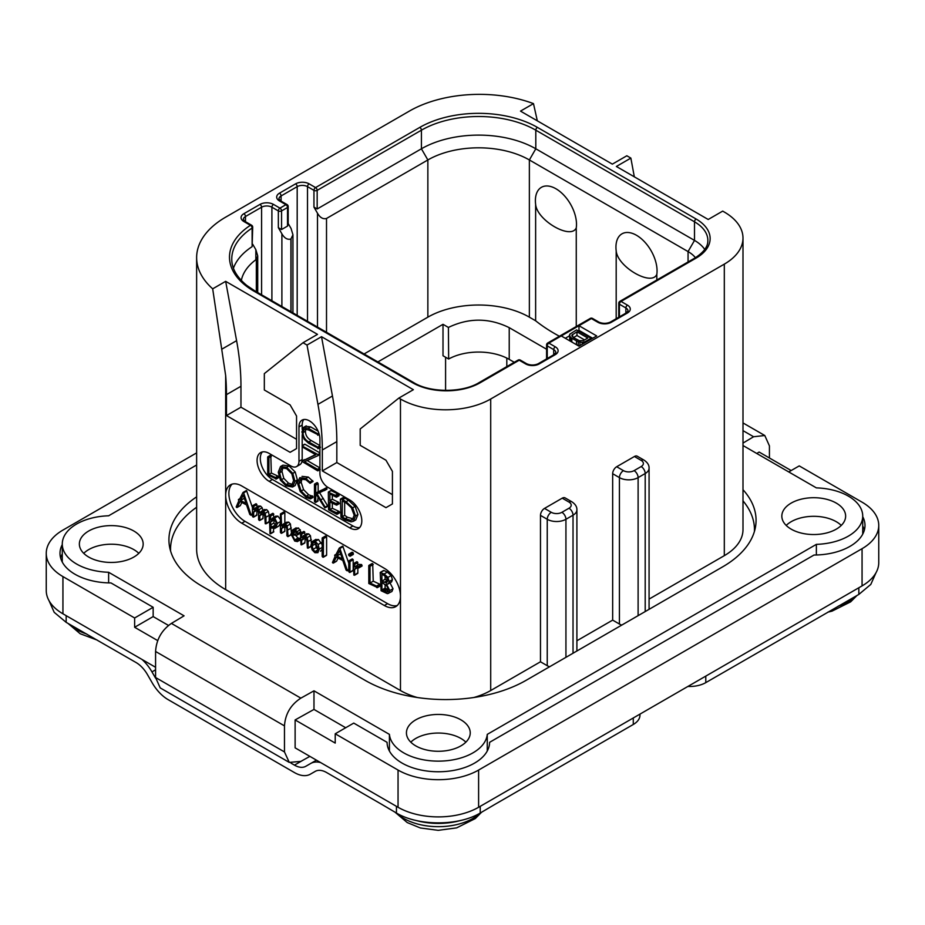 <?xml version="1.0" encoding="UTF-8"?>
<svg xmlns="http://www.w3.org/2000/svg" width="925" height="925" viewBox="0 0 925 925"><rect width="100%" height="100%" fill="white"/><g stroke="black" fill="none" stroke-linecap="round" stroke-linejoin="round"><path stroke-width="1.39" d="M862.724 516.705A51.268 29.6 180 0 1 865.002 525.423A51.268 29.6 180 0 1 814.023 555.023L489.603 742.324A51.268 29.6 180 0 1 438.334 771.762A51.268 29.6 180 0 1 387.066 742.324L353.743 723.096L335.22 733.791L335.22 743.087L295.121 719.939L295.121 747.851L398.051 807.271A56.968 32.884 180 0 0 478.607 807.271L862.065 585.895A56.968 32.884 180 0 0 878.75 562.631L878.75 525.423A56.968 32.884 0 0 0 862.065 502.171L799.235 465.899L788.759 471.935M62.935 576.587L62.935 613.795A56.968 32.884 180 0 1 46.25 590.543L46.25 553.335A56.968 32.884 0 0 0 62.935 576.587L134.634 617.981L134.634 627.277L157.793 640.655M62.935 613.795L155.573 667.283M196.632 464.986L108.63 515.792A48.99 28.282 0 0 0 62.276 544.027A48.99 28.282 0 0 0 108.63 572.274L184.075 615.83L171.403 623.404C161.655 630.168 156.383 639.533 155.573 651.466L284.472 725.882L284.472 751.933L289.271 762.408L300.856 761.391L309.875 756.361M289.271 762.408L160.21 687.899L155.573 677.516L155.573 651.466M196.632 452.892L62.935 530.083A56.968 32.884 0 0 0 46.25 553.335M756.766 453.47L759.136 452.047L791.176 470.547M742.995 443.087L753.597 436.75L742.995 430.634M769.427 457.991L769.427 445.896L764.79 435.513L753.597 436.75M335.22 733.791L398.051 770.062A56.968 32.884 0 0 0 478.607 770.062L862.065 548.687A56.968 32.884 0 0 0 878.75 525.423M295.121 719.939L313.98 709.429L313.98 690.825L300.856 698.144C290.762 704.711 285.305 713.961 284.472 725.882M313.98 690.825L389.413 734.381A48.99 28.282 0 0 0 438.334 761.136A48.99 28.282 0 0 0 487.255 734.381L816.37 544.363A48.99 28.282 0 0 0 862.724 516.127A48.99 28.282 0 0 0 816.37 487.88L742.995 445.526M742.995 489.718A113.925 65.779 180 0 1 756.072 520.312A113.925 65.779 180 0 1 722.702 566.817L526.14 680.303A113.925 65.779 180 0 1 365.028 680.303L202.298 586.357A113.925 65.779 180 0 1 168.928 539.842A113.925 65.779 180 0 1 196.632 496.852M415.776 745.885A31.901 18.419 0 0 0 450.544 749.874A31.901 18.419 0 0 0 470.235 732.854A31.901 18.419 0 0 0 460.893 719.835A31.901 18.419 0 0 0 426.124 715.846A31.901 18.419 0 0 0 406.433 732.854A31.901 18.419 0 0 0 415.776 745.885M88.707 557.058A31.901 18.419 0 0 0 123.476 561.047A31.901 18.419 0 0 0 143.167 544.027A31.901 18.419 0 0 0 133.824 531.008A31.901 18.419 0 0 0 99.056 527.019A31.901 18.419 0 0 0 79.365 544.027A31.901 18.419 0 0 0 88.707 557.058M791.176 529.146A31.901 18.419 0 0 0 825.944 533.135A31.901 18.419 0 0 0 845.635 516.127A31.901 18.419 0 0 0 836.293 503.108A31.901 18.419 0 0 0 801.524 499.107A31.901 18.419 0 0 0 781.833 516.127A31.901 18.419 0 0 0 791.176 529.146M313.98 709.429L345.696 727.744M389.413 751.019L389.413 734.381M487.255 751.019L487.255 734.381M816.37 554.988L816.37 544.363M864.366 530.083A51.268 29.6 0 0 0 862.724 526.001M62.276 544.605A51.268 29.6 180 0 0 59.998 553.335A51.268 29.6 180 0 0 110.977 582.935L153.157 607.286L134.634 617.981M108.63 582.889L108.63 572.274M153.157 607.286L153.157 616.582L168.512 625.45M62.276 553.913A51.268 29.6 0 0 0 60.634 557.983M153.157 616.582L134.634 627.277M754.927 529.609A113.925 65.779 0 0 0 754.407 527.736M170.593 547.265A113.925 65.779 0 0 0 170.073 549.149M634.319 176.825L630.862 158.094L626.838 155.77L612.338 164.141L520.498 111.116L533.482 103.623A99.114 57.223 0 0 0 409.336 111.116L225.665 217.155A99.114 57.223 0 0 0 196.632 257.624A99.114 57.223 0 0 0 212.681 288.831L225.665 281.339L317.495 334.364L302.995 342.736L307.019 345.06L321.518 336.688L413.359 389.703L398.86 398.074L400.467 399.01A63.802 36.838 0 0 0 490.701 399.01L490.701 690.536L540.477 661.791L547.242 665.699A13.216 7.631 180 0 0 549.577 666.775M170.593 551.023A113.925 65.779 180 0 1 170.547 549.149A113.925 65.779 180 0 1 196.632 507.258M417.314 697.508A63.802 36.838 180 0 1 400.467 690.536L225.665 589.607A99.114 57.223 180 0 1 196.632 549.149L196.632 257.624M490.701 690.536A63.802 36.838 180 0 1 473.843 697.508M540.477 661.791L540.477 515.375A5.7 3.284 -60 0 1 544.513 508.403L551.277 512.311A5.7 3.284 120 0 0 547.242 519.283L547.242 665.699M551.277 512.311A7.516 4.336 0 0 0 561.903 512.311L569.002 508.218A7.516 4.336 0 0 0 569.002 502.078L562.227 498.17L544.513 508.403M562.227 498.17A5.7 3.284 -60 0 1 565.082 497.893L571.847 501.789A5.7 3.284 -60 0 0 569.002 502.078M490.701 399.01L724.31 264.134A63.802 36.838 0 0 0 742.995 238.083A63.802 36.838 0 0 0 724.31 212.045L722.702 211.108L708.203 219.479L616.362 166.465L630.862 158.094M649.072 599.099L724.31 555.659A63.802 36.838 180 0 0 742.995 529.609L742.995 238.083M634.411 456.499A5.7 3.284 -60 0 1 637.256 456.21L644.02 460.118A5.7 3.284 -60 0 0 641.175 460.407L634.411 456.499L616.686 466.732L623.45 470.64A5.7 3.284 120 0 0 619.426 477.612L619.426 624.028L612.662 620.12L612.662 473.704A5.7 3.284 -60 0 1 616.686 466.732M576.899 640.771L612.662 620.12M384.361 605.517L241.772 523.192A22.79 13.158 60 0 1 225.665 495.291A22.79 13.158 60 0 1 230.383 484.862A22.79 13.158 60 0 1 241.772 485.983L384.361 568.308A22.79 13.158 60 0 1 400.467 596.209A22.79 13.158 60 0 1 395.75 606.638A22.79 13.158 60 0 1 384.361 605.517L387.587 603.655A22.79 13.158 -120 0 0 397.253 605.517M302.995 342.736L264.33 373.619L264.33 389.992L290.103 404.873L296.555 416.03L296.555 448.59L290.103 452.313L226.463 415.568L226.463 394.64A227.851 131.547 -120 0 0 225.665 375.596L212.681 288.831M222.173 348.979L236.592 340.666L225.665 281.339M561.267 335.937L578.981 346.17L596.706 335.937L578.981 325.716L548.86 343.106A2.278 1.318 120 0 0 547.242 345.892L553.693 349.615A7.296 4.209 180 0 1 555.832 352.598L554.168 354.529L538.049 363.826C534.303 365.398 530.557 365.398 526.799 363.826L520.347 360.103A2.278 2.278 0 0 0 518.069 360.103L479.081 382.615C462.604 392.882 430.171 392.882 413.695 382.615L254.999 290.993L246.744 285.409C236.661 277.037 231.678 268.238 231.77 259.012A80.891 46.701 180 0 1 252.12 228.047A2.278 1.318 0 0 0 252.698 227.168A2.278 2.278 0 0 0 251.554 225.203L245.009 221.422L243.344 219.479A7.296 4.209 180 0 1 245.483 216.508L261.59 207.2A7.296 4.209 180 0 1 271.904 207.2L278.344 210.923L278.344 227.666L281.894 233.805C284.461 238.234 287.467 239.968 290.912 239.02L292.947 234.788L291.074 228.51L288.195 223.526M236.592 340.666A227.851 131.547 60 0 1 240.963 386.268L240.963 407.197L296.555 439.294M226.463 415.568L240.963 407.197M398.86 398.074L360.195 428.969L360.195 445.33L385.968 460.222L392.42 471.38L392.42 503.94L385.968 507.663L322.328 470.917L322.328 449.989A227.851 131.547 -120 0 0 317.946 404.375L307.019 345.06M262.376 451.92A17.089 9.863 -120 0 0 261.706 465.888A17.089 9.863 -120 0 0 272.389 479.474L269.163 481.335A17.089 9.863 60 0 1 257.994 466.269A17.089 9.863 60 0 1 260.619 452.579A17.089 9.863 60 0 1 269.163 453.423L290.912 465.98A11.389 6.579 -120 0 0 296.613 466.547A11.389 6.579 -120 0 0 298.972 461.332L298.972 426.911A14.812 8.556 60 0 1 302.036 420.135A14.812 8.556 60 0 1 313.448 424.101A14.812 8.556 60 0 1 319.911 439.005L319.911 473.427A11.389 6.579 -120 0 0 327.97 487.382L349.719 499.939A17.089 9.863 60 0 1 360.889 514.994A17.089 9.863 60 0 1 358.264 528.684A17.089 9.863 60 0 1 349.719 527.84L352.945 525.978A17.089 9.863 -120 0 0 359.721 527.493M269.163 481.335L349.719 527.84M317.946 404.375L332.457 396.004L321.518 336.688M332.457 396.004A227.851 131.547 60 0 1 336.827 441.618L336.827 462.546L392.42 494.632M322.328 470.917L336.827 462.546M232.106 484.122A22.79 13.158 -120 0 0 230.579 502.726A22.79 13.158 -120 0 0 244.998 521.33L387.587 603.655M256.896 506.888L256.896 504.564L255.959 503.801L252.456 505.987L252.456 516.312L253.67 516.936L256.896 515.075L256.121 515.109L256.896 515.075L256.896 510.276L253.67 512.138L255.774 509.028L257.138 509.028L258.584 512.635L258.584 519.642L259.809 520.255L263.024 518.393L262.365 518.497L263.024 518.393L263.024 513.814L259.809 515.676L261.914 512.554L263.255 512.554L264.77 516.208L265.232 523.689L269.198 521.793L268.458 521.827L269.198 521.793L269.198 515.341L268.343 511.444L266.678 509.629L264.076 509.721M263.047 511.074L262.203 507.79L260.584 506.102L258.41 506.01L253.67 509.64L253.67 506.426L252.456 505.987M256.896 510.276L257.393 509.189M263.024 513.814L263.521 512.739M252.456 507.547L246.512 490.585L242.905 492.678L239.309 499.778L238.396 499.743L238.823 500.783L236.176 506.946L237.089 507.455L240.072 501.535L246.536 504.911L249.831 514.531L251.149 515.098L243.61 492.863L242.905 492.678M236.65 507.443L240.315 505.593L241.876 502.483M280.414 519.549L277.893 516.138L275.673 516.162L270.597 519.919L270.597 516.069L269.395 515.502L269.996 533.679L270.597 533.575L270.597 526.996L271.858 528.187L275.685 527.805L277.407 523.365L274.679 518L272.447 518.023M273.823 517.225L273.268 513.467L269.395 515.502M269.996 533.679L273.823 531.713L273.222 531.817L273.823 528.695M278.911 525.943L275.002 528.325L278.911 525.943L280.414 523.388M291.317 531.759L290.415 523.978L288.692 522.128L286.484 522.255L283.385 524.036M284.842 523.203L284.842 512.635L283.859 511.849L280.414 514.011L280.414 532.43L281.616 533.066L284.842 531.216L284.218 531.332L284.842 531.216L284.842 526.637L281.616 528.499L283.235 525.816L285.258 525.099L286.889 528.846L286.889 535.737L288.103 536.408L287.189 525.839L285.467 523.989L283.27 524.105L286.484 522.255M284.842 526.637L285.467 525.238M290.716 534.627L291.317 534.546M300.879 539.495L300.232 538.373L297.989 538.038L295.861 535.575M299.908 538.338L296.682 540.2L294.774 539.899L292.231 534.985L296.798 535.286L300.024 533.424L300.879 531.69L298.451 527.967L295.491 528.325M311.343 542.836L310.43 535.737L308.707 533.898L306.499 533.783L301.642 537.645L301.642 534.176L300.428 533.586L301.007 544.756L301.642 544.652L301.642 540.293L303.909 536.893M304.857 534.731L304.417 531.621L300.428 533.586M301.007 544.756L304.857 542.79L304.233 542.894L304.857 542.79L305.47 536.986M310.627 546.178L311.343 546.132M322.166 544.675L318.466 539.529L315.448 539.691M320.501 551.173L322.166 549.323M322.721 557.139L326.618 555.104L325.947 555.289L326.618 555.104L326.618 536.801L325.646 535.957L322.166 538.061L322.166 556.399L323.392 556.966L323.392 538.662L322.166 538.061M348.76 563.198L342.793 546.166L339.174 548.259L335.578 555.358L334.665 555.324L335.093 556.364L332.445 562.527L333.358 563.036L336.342 557.116L342.805 560.492L346.1 570.112L347.418 570.679L339.88 548.444L339.174 548.259M332.919 563.024L336.584 561.174L338.157 558.064M350.078 556.26L353.292 554.399L353.292 552.988L352.02 552.26L348.794 554.121L348.794 555.497L350.078 556.26L350.078 554.85L349.43 554.179L348.54 554.653M349.338 572.355L353.188 570.309L352.552 570.494L353.188 570.309L353.188 559.729L352.552 559.024L348.76 561.163L348.76 571.638L349.962 572.17L349.962 561.591L348.76 561.163M358.484 567.857L362.103 565.822L361.606 564.562L358.75 564.366L354.633 567.002L354.633 564.423L353.419 563.892L353.859 575.096L354.633 575.003L354.633 569.349L356.125 567.603L358.877 567.684L358.391 566.424L355.524 566.227M357.848 564.886L357.385 561.891L353.419 563.892M353.859 575.096L357.848 573.142L357.073 573.234L357.848 573.142L357.848 567.568M376.833 587.629L380.545 585.594L380.094 584.369L373.238 581.166L372.694 563.672L368.763 565.684L368.809 583.525L377.319 587.456L376.868 586.23L370.012 583.028L370.012 566.354L368.763 565.684M388.685 593.376L389.818 590.601L386.546 584.299L388.384 583.756L389.205 581.524L387.91 577.408L384.164 573.986L380.221 572.552L381.088 590.74L387.39 593.665L391.911 591.514L393.033 588.739L389.772 582.438M391.61 581.894L388.014 584.033L391.61 581.894L392.431 579.663L391.136 575.558L387.39 572.124L384.06 570.54L380.221 572.552M265.232 523.689L265.972 523.654L265.972 517.202L265.128 513.306L263.463 511.49L261.255 511.363L259.809 513.097L258.988 509.652L257.358 507.964L255.184 507.871M259.15 520.359L259.809 520.255L259.809 515.676M252.895 516.971L253.67 516.936L253.67 512.138M256.422 503.917L253.196 505.778M252.456 514.346L250.825 515.248M252.456 513.803L251.01 514.635M239.725 498.968L238.396 499.743M246.836 491.002L243.61 492.863M246.05 503.362L240.535 500.494L243.298 495.037L246.05 503.362M244.639 499.084L243.761 498.633L240.535 500.494M243.761 498.633L244.2 497.766M274.841 526.452L271.927 527.019L270.597 524.88L270.597 521.989L272.933 519.26L274.609 519.202L276.159 522.694L274.077 527.077M275.581 525.365L273.823 523.018L274.459 519.122M273.823 523.018L270.597 524.88M273.823 520.127L270.597 521.989M287.502 536.488L290.993 534.731M284.715 524.961L284.021 525.18M280.992 533.193L281.616 533.066L281.616 528.499M284.31 511.918L280.645 513.71M283.27 524.105L281.616 525.99L281.084 513.78M300.232 538.373L296.682 540.2M300.428 539.749L297.653 541.356L297.017 540.235M300.428 539.899L297.653 541.356M296.798 535.286L297.653 533.54L297.087 531.609L295.225 529.828L292.265 530.187L290.982 534.083L294.74 541.079L297.468 541.599M296.092 527.84L292.265 530.187M294.266 530.788L293.271 531.355L295.179 531.019L296.428 532.939L295.329 534.303L292.312 533.667L293.757 530.95M296.266 532.153L295.618 531.32M295.537 531.806L292.312 533.667M304.649 536.685L303.134 537.552L305.273 536.87L306.915 540.535L307.401 548.028L308.118 547.993L308.118 541.53L307.216 537.598L305.481 535.748L303.273 535.644M307.401 548.028L311.02 546.317M304.857 538.431L301.642 540.293M319.252 549.115L318.165 544.513L315.24 541.391L312.222 541.553L310.95 545.102L312.083 549.762L314.893 552.711L317.899 552.676L319.252 549.115L322.166 547.438M315.911 539.356L312.222 541.553M317.055 551.346L314.939 551.543L312.974 549.392L312.199 545.773L313.089 542.894L315.228 542.593L318.027 548.409L316.674 551.647M318.154 549.681L316.188 547.531L315.517 542.767M326.109 536.072L322.883 537.934M348.76 569.916L347.095 570.829M348.76 569.372L347.291 570.216M335.995 554.549L334.665 555.324M343.106 546.582L339.88 548.444M342.319 558.943L336.816 556.075L339.567 550.618L342.319 558.943M340.909 554.665L340.03 554.214L336.816 556.075M340.03 554.214L340.469 553.347M357.755 567.545L354.633 569.349M373.238 581.166L370.012 583.028M379.782 584.218L376.556 586.08M387.899 580.75L386.465 582.923L381.898 581.154L381.898 574.09L386.222 576.946L387.899 580.75M388.454 589.873L386.696 592.15L381.898 589.942L381.898 582.461L386.87 586.022L388.454 589.873M387.621 591.942L388.199 591.283M387.899 580.784L385.124 579.293L385.124 575.905M385.124 579.293L381.898 581.154M388.454 589.977L385.124 588.08L385.124 584.311M385.378 588.173L382.152 590.034M385.124 588.08L381.898 589.942M302.186 446.602L302.186 459.471A11.389 6.579 60 0 1 302.07 460.997M301.932 461.656A11.389 6.579 60 0 1 299.827 464.685L296.613 466.547M303.828 419.511A14.812 8.556 -120 0 0 302.186 425.061L302.186 429.362M302.186 434.692L302.186 445.619M272.389 479.474L352.945 525.978M319.911 445.561L311.251 440.566C307.389 438.323 305.458 435.224 305.458 431.247L305.817 428.842M318.119 431.212L310.638 426.887L305.585 426.275M319.911 467.888L307.181 460.534M319.911 452.903L304.961 444.266L302.093 445.954L302.637 447.157L315.818 454.776L301.839 461.332L317.633 470.802L317.541 469.31L304.464 461.76L318.05 455.609L317.946 454.557L302.093 445.954M315.529 454.603L301.839 461.332M275.743 479.046L278.656 477.473L278.194 476.248L271.337 473.033L270.805 455.539L267.672 457.089L267.718 474.93L276.24 478.861L275.777 477.635L268.921 474.433L268.921 457.759L267.672 457.089M292.554 487.024L294.959 481.324L292.786 473.392L286.657 467.322L280.506 466.558L278.263 472.201L280.425 480.179L286.045 485.833L292.554 487.024L295.168 485.521L297.376 479.925L295.202 472.004L289.074 465.934L282.923 465.159L280.691 466.443M280.506 466.558L282.923 465.159M310.314 498.899L310.083 497.326L306.256 496.182L301.134 491.025L298.729 483.648L300.752 479.092L305.886 479.74L310.06 483.312L313.089 481.439L310.673 482.838L305.886 478.456L299.781 477.67L297.387 482.873L300.163 491.418L306.256 497.5L310.314 498.899L312.731 497.5L312.962 496.459L308.672 494.794L303.55 489.626L301.145 482.249L302.07 478.676M313.089 481.439L308.303 477.057L302.012 476.375M327.889 506.252L325.473 507.64L317.044 493.869L326.779 489.244L326.49 487.857L315.737 492.956L315.737 485.139L314.477 484.342L314.477 501.535L315.737 502.102L315.737 493.626L324.86 507.906L327.889 506.252L319.46 492.47M318.154 491.557L318.154 483.74L317.495 482.746L314.477 484.342M315.136 502.344L318.154 500.703L317.553 500.945L318.154 497.384M332.329 508.276L329.913 509.663L329.913 501.963L336.295 505.038L339.221 503.57L338.735 502.368L332.329 499.222L329.913 500.622L329.913 493.915L336.157 497.095L339.082 495.476L338.515 494.297L331.162 490.62L328.34 492.192L328.548 509.779L336.735 514.254L339.637 512.623L339.232 511.502L332.329 508.276L332.329 503.131M332.329 499.222L332.329 495.141M353.373 521.307L355.79 519.908L357.952 514.543L355.096 506.414L348.517 500.333L344.227 497.673L340.412 499.118L340.99 517.168L345.303 520.047L351.176 521.85L353.373 521.307L355.535 515.93L352.679 507.813L346.1 501.732L341.811 499.061L340.319 499.488M340.99 499.234L343.406 497.835M306.267 425.882L303.851 427.281L301.908 431.859L304.105 439.144L308.603 443.272L318.258 448.186L317.772 447.11L308.834 441.965C305.019 439.768 303.088 436.669 303.042 432.646L304.313 429.073L308.58 429.94L318.073 434.75L317.633 433.721L308.222 428.287L303.493 427.442L305.909 426.055M317.703 435.201L319.171 434.114M319.911 446.602L318.131 447.631M319.911 447.226L317.853 448.613M319.911 454.291L318.304 455.216M319.911 454.533L318.05 455.609M317.633 470.802L319.911 469.287M271.337 473.033L268.921 474.433M277.893 476.097L275.477 477.485M281.743 467.877L286.657 468.64L291.826 473.797L293.618 480.561L291.629 485.533L286.137 484.573L281.385 479.74L279.581 472.872L281.605 467.958M292.739 484.492L288.554 483.174L283.802 478.341L281.998 471.472L282.957 467.541M312.962 496.459L310.546 497.858M326.49 487.857L315.737 492.956M326.907 488.354L324.49 489.753L324.074 489.256M324.363 490.632L324.49 489.753M326.779 489.244L324.675 490.458M336.735 514.254L336.816 512.901L329.913 509.663M338.18 494.123L335.763 495.522L328.34 492.192M338.515 494.297L335.763 495.522M338.908 494.794L336.492 496.193L336.099 495.696M336.157 497.095L336.492 496.193M336.295 505.038L336.318 503.755L329.913 500.622M338.874 511.328L336.457 512.727M344.227 497.673L341.811 499.061M344.586 497.951L342.169 499.338M344.667 498.39L342.25 499.778M354.206 515.248L352.333 519.862L350.621 520.336L345.048 518.636L342.238 516.74L342.238 500.957L346.228 503.038L351.338 507.663L354.206 515.248M353.35 518.913L347.465 517.248L344.655 515.341L344.655 502.159M344.655 515.341L342.238 516.74M742.995 500.864A113.925 65.779 180 0 1 754.453 529.609A113.925 65.779 180 0 1 754.407 531.493M621.762 625.103A13.216 7.631 180 0 1 619.426 624.028M533.482 103.623L537.321 120.828M309.123 183.855A2.278 1.318 120 0 0 307.505 186.642L313.957 190.365A2.278 1.318 180 0 0 317.171 190.365A2.278 1.318 60 0 0 315.564 187.578L419.8 127.396A83.169 48.019 180 0 1 537.413 127.396L696.12 219.017A47.846 27.623 180 0 1 696.12 258.087L621.033 301.434L627.485 305.158A9.574 5.527 180 0 1 627.485 312.962L611.367 322.27A9.574 5.527 180 0 1 597.839 322.27L591.387 318.547A2.278 1.318 -120 0 0 590.254 318.431L547.716 342.99A2.278 1.318 60 0 1 548.86 343.106L555.301 346.829A9.574 5.527 180 0 1 555.301 354.645L539.194 363.941A9.574 5.527 180 0 1 525.654 363.941L519.214 360.218L480.225 382.73A47.846 27.623 180 0 1 412.55 382.73L253.855 291.109A83.169 48.019 180 0 1 250.421 225.307L243.865 221.526A9.574 5.527 180 0 1 243.865 213.71L259.983 204.413A9.574 5.527 180 0 1 273.511 204.413L279.951 208.137L285.918 204.691L279.477 200.968A9.574 5.527 180 0 1 279.477 193.163L295.584 183.855A9.574 5.527 180 0 1 309.123 183.855L315.564 187.578A2.278 1.318 120 0 0 313.957 190.365L313.957 207.108L317.495 213.247C320.062 217.676 323.079 219.41 326.513 218.462L427.859 159.956A71.768 41.44 180 0 1 529.366 159.956L688.061 251.577A36.457 21.044 180 0 1 695.438 257.705M696.12 258.087A2.278 1.318 -120 0 0 694.976 257.971L619.9 301.319A2.278 2.278 0 0 0 618.756 303.296A2.278 1.318 0 0 0 619.426 304.221L625.867 307.944A7.296 4.209 180 0 1 628.006 310.916L626.341 312.858L610.234 322.154C606.488 323.727 602.73 323.727 598.972 322.154L592.532 318.431A2.278 2.278 0 0 0 590.254 318.431M619.9 301.319A2.278 1.318 60 0 1 621.033 301.434A2.278 1.318 120 0 0 619.426 304.221L619.426 316.847M592.682 338.272L578.981 330.364L578.981 325.716L591.387 318.547A2.278 1.318 -60 0 1 592.532 318.431M547.716 342.99A2.278 2.278 0 0 0 546.582 344.967A2.278 1.318 0 0 0 547.242 345.892L547.242 358.518M518.069 360.103A2.278 1.318 -120 0 1 519.214 360.218A2.278 1.318 -60 0 1 520.347 360.103M233.447 268.181A80.891 46.701 180 0 1 252.12 246.651L252.12 228.047A2.278 1.387 -123.1 0 0 250.421 225.307A2.278 1.318 -60 0 1 251.554 225.203M278.344 227.666L281.57 229.527L281.57 210.923A2.278 1.318 60 0 0 279.951 208.137A2.278 1.318 120 0 0 278.344 210.923A2.278 1.318 180 0 0 281.57 210.923L287.525 207.477A2.278 1.318 0 0 0 288.195 206.552A2.278 2.278 0 0 0 287.062 204.575L280.61 200.864L278.945 198.921A7.296 4.209 180 0 1 281.084 195.95L297.191 186.642A7.296 4.209 180 0 1 307.505 186.642L307.505 321.31M281.57 229.527L287.525 226.082L287.525 207.477A2.278 1.318 -120 0 0 285.918 204.691A2.278 1.318 -60 0 1 287.062 204.575M419.8 127.396A2.278 1.318 60 0 1 421.418 130.182L317.171 190.365L317.171 208.969L313.957 207.108M317.171 208.969L421.418 148.786A80.891 46.701 180 0 1 535.806 148.786L694.502 240.407A45.568 26.305 180 0 1 704.757 249.484M252.698 227.168L252.12 246.651M252.698 244.223L255.843 249.681L257.717 255.89L256.341 259.382A71.768 41.44 180 0 0 241.333 280.472M288.195 206.552L288.195 224.613L287.525 226.082M559.405 336.249A182.283 105.242 180 0 1 535.633 320.778L529.366 317.159A71.768 41.44 0 0 0 427.859 317.159L364.08 353.974M377.863 361.929L443.006 324.317L448.405 327.438L448.648 359.016L443.006 355.755L443.006 324.317M448.405 327.438C468.79 317.68 489.059 317.761 509.224 327.658L546.582 349.234M616.189 318.72L616.189 250.895A29.068 16.777 60 0 1 615.946 247.148A29.068 16.777 60 0 1 636.504 235.285A29.068 16.777 60 0 1 657.062 270.886A29.068 16.777 60 0 1 656.819 274.343C651.663 286.669 617.553 266.967 616.189 250.895M576.263 227.839C571.095 240.165 536.962 220.427 535.633 204.379A29.068 16.777 -120 0 1 535.39 200.644A29.068 16.777 -120 0 1 555.948 188.769A29.068 16.777 -120 0 1 576.506 224.37A29.068 16.777 -120 0 1 576.263 227.839L576.263 326.513M535.633 204.379L535.633 320.778M656.819 279.998L656.819 274.343M509.224 327.658L509.224 359.386A43.29 24.998 0 0 0 448.648 359.016M509.224 359.386L514.277 362.299M316.442 760.153L310.638 763.507A31.901 18.419 -120 0 1 320.617 762.57M382.522 804.819L326.583 772.525A22.79 13.158 60 0 0 315.194 771.392L310.407 774.156A31.901 18.419 -120 0 1 294.462 772.583L168.142 699.647A31.901 18.419 -120 0 1 152.186 682.812L147.41 674.522A22.79 13.158 60 0 0 136.01 662.497L66.161 622.34L54.193 612.327L48.967 600.579M494.158 804.819L480.225 813.029C458.418 826.141 418.25 826.141 396.443 813.029L382.511 804.819M291.028 763.16L294.462 765.137A22.79 13.158 60 0 0 305.851 766.27L310.638 763.507M141.987 659.433A31.901 18.419 -120 0 1 151.966 671.897L155.585 678.164M494.147 804.819L633.278 724.483L633.278 717.973M639.961 714.123L639.961 715.187A22.79 13.158 180 0 1 633.278 724.483M705.787 676.117L705.787 682.627A22.79 13.158 180 0 1 687.899 686.442M705.787 682.627L858.839 594.428L858.839 587.745M315.217 771.381L310.407 774.156M876.033 572.668L870.807 584.415L858.839 594.428M578.981 330.364L578.183 330.826M569.523 335.821L565.291 338.272M569.523 335.035L569.788 340.03L571.835 342.053L571.835 338.33L578.252 341.753L582.172 342.342L585.271 341.614L591.075 338.272L576.564 329.901L569.869 334.122L569.788 336.307L571.835 338.33M576.472 341.001L576.472 344.724L579.605 345.811M591.075 339.197L591.075 338.272M585.271 342.551L585.271 341.614M583.756 343.418L583.756 342.134M582.172 344.331L582.172 342.342M579.963 345.603L579.963 342.181M578.252 345.476L578.252 341.753M570.54 341.013L570.54 337.301M569.788 340.03L569.788 336.307M587.768 338.041L583.421 340.55L579.397 340.735L573.292 337.486L571.962 335.047L576.969 331.797L587.768 338.041M573.431 337.567L576.969 335.521L584.542 339.891M571.962 336.018L571.962 335.047M572.621 336.92L572.621 334.318M576.969 335.521L576.969 331.797M465.865 742.162A31.901 18.419 0 0 0 460.893 738.439A31.901 18.419 0 0 0 410.804 742.162M138.796 553.335A31.901 18.419 0 0 0 133.824 549.612A31.901 18.419 0 0 0 83.736 553.335M841.264 525.423A31.901 18.419 0 0 0 836.293 521.712A31.901 18.419 0 0 0 786.204 525.423M862.065 548.687L862.065 585.895M478.607 770.062L478.607 807.271M398.051 770.062L398.051 807.271M284.472 751.933L155.573 677.516M300.856 698.144L171.403 623.404M540.477 515.375L547.242 519.283A13.216 7.631 0 0 0 565.938 519.283L573.026 515.19L573.026 653.235M724.31 264.134L724.31 555.659M400.467 399.01L400.467 690.536M225.665 589.607L225.665 375.596M226.463 394.64L240.963 386.268M322.328 449.989L336.827 441.618M241.772 523.192L244.998 521.33M266.678 509.629L263.463 511.49M268.343 511.444L265.128 513.306M269.198 515.341L265.972 517.202M256.896 504.564L253.67 506.426M260.584 506.102L257.358 507.964M262.203 507.79L258.988 509.652M277.893 516.138L274.679 518M280.414 521.631L277.407 523.365M273.823 514.207L270.597 516.069M275.153 525.157L271.927 527.019M291.317 527.967L288.103 529.828M284.842 512.635L281.616 514.497M288.692 522.128L285.467 523.989M290.415 523.978L287.189 525.839M298.451 527.967L295.225 529.828M300.301 529.748L297.087 531.609M300.879 531.69L297.653 533.54M297.989 538.038L294.774 539.899M311.343 539.668L308.118 541.53M304.857 532.314L301.642 534.176M308.707 533.898L305.481 535.748M310.43 535.737L307.216 537.598M321.391 542.651L318.165 544.513M318.466 539.529L315.24 541.391M317.865 549.855L314.939 551.543M316.188 547.531L312.974 549.392M315.425 543.912L312.199 545.773M326.618 536.801L323.392 538.662M353.292 552.988L350.078 554.85M353.292 554.399L350.136 556.226M352.645 552.317L349.43 554.179M353.188 559.729L349.962 561.591M361.606 564.562L358.391 566.424M357.848 562.573L354.633 564.423M380.094 584.369L376.868 586.23M373.238 564.493L370.012 566.354M393.033 588.739L389.818 590.601M387.39 572.124L384.164 573.986M391.136 575.558L387.91 577.408M392.431 579.663L389.205 581.524M387.309 580.484L384.083 582.345M387.552 589.537L384.326 591.399M386.43 588.843L383.204 590.705M302.186 459.471L298.972 461.332M298.972 426.911L302.186 425.061M310.638 426.887L308.222 428.287M318.824 433.027L317.633 433.721M305.458 431.247L303.042 432.646M311.251 440.566L308.834 441.965M319.911 445.873L317.772 447.11M319.911 453.423L317.946 454.557M319.911 467.934L317.541 469.31M278.194 476.248L275.777 477.635M271.337 456.36L268.921 457.759M295.202 472.004L292.786 473.392M297.376 479.925L294.959 481.324M289.074 465.934L286.657 467.322M288.554 483.174L286.137 484.573M283.802 478.341L281.385 479.74M281.998 471.472L279.581 472.872M308.303 477.057L305.886 478.456M312.638 480.595L310.222 481.994M301.145 482.249L298.729 483.648M303.55 489.626L301.134 491.025M308.672 494.794L306.256 496.182M311.841 495.846L309.424 497.245M312.5 495.939L310.083 497.326M327.739 505.628L325.322 507.016M318.154 483.74L315.737 485.139M325.924 487.926L323.507 489.313M323.311 498.402L320.894 499.789M339.232 511.502L336.816 512.901M337.764 493.938L335.347 495.337M338.458 502.229L336.041 503.616M338.735 502.368L336.318 503.755M339.047 511.409L336.631 512.808M355.096 506.414L352.679 507.813M357.952 514.543L355.535 515.93M348.517 500.333L346.1 501.732M353.038 518.937L350.621 520.336M347.465 517.248L345.048 518.636M623.45 470.64A7.516 4.336 0 0 0 634.087 470.64A5.7 3.284 60 0 1 638.111 477.612L638.111 615.657M612.662 473.704L619.426 477.612A13.216 7.631 0 0 0 638.111 477.612L645.199 473.519L645.199 611.564M561.903 512.311A5.7 3.284 60 0 1 565.938 519.283L565.938 657.328M569.002 508.218A5.7 3.284 60 0 1 573.026 515.19A13.216 7.631 0 0 0 576.899 509.802C577.027 506.808 575.338 504.137 571.847 501.789M634.087 470.64L641.175 466.547A7.516 4.336 0 0 0 641.175 460.407M641.175 466.547A5.7 3.284 60 0 1 645.199 473.519A13.216 7.631 0 0 0 649.072 468.119L649.072 609.332M427.859 317.159L427.859 159.956L421.418 148.786L421.418 130.182A80.891 46.701 180 0 1 535.806 130.182L694.502 221.803A45.568 26.305 180 0 1 707.856 240.407C707.798 242.847 708.157 249.461 694.976 257.971M537.413 127.396A2.278 1.318 120 0 0 535.806 130.182L535.806 148.786L529.366 159.956L529.366 317.159M696.12 219.017A2.278 1.318 120 0 0 694.502 221.803L694.502 240.407L688.061 251.577L688.061 261.972M627.485 305.158A2.278 1.318 120 0 0 625.867 307.944L625.867 313.899M627.485 312.962A2.278 1.318 -120 0 0 626.341 312.858M611.367 322.27A2.278 1.318 -120 0 0 610.234 322.154M597.839 322.27A2.278 1.318 -60 0 1 598.972 322.154M555.301 346.829A2.278 1.318 120 0 0 553.693 349.615L553.693 355.57M555.301 354.645A2.278 1.318 -120 0 0 554.168 354.529M539.194 363.941A2.278 1.318 -120 0 0 538.049 363.826M525.654 363.941A2.278 1.318 -60 0 1 526.799 363.826M480.225 382.73A2.278 1.318 -120 0 0 479.081 382.615M412.55 382.73A2.278 1.318 -60 0 1 413.695 382.615M253.855 291.109A2.278 1.318 -60 0 1 254.999 290.993M243.865 221.526A2.278 1.318 -60 0 1 245.009 221.422M243.865 213.71A2.278 1.318 60 0 1 245.483 216.508L245.483 221.688M259.983 204.413A2.278 1.318 60 0 1 261.59 207.2L261.59 294.798M273.511 204.413A2.278 1.318 120 0 0 271.904 207.2L271.904 300.752M279.477 200.968A2.278 1.318 -60 0 1 280.61 200.864M279.477 193.163A2.278 1.318 60 0 1 281.084 195.95L281.084 201.13M295.584 183.855A2.278 1.318 60 0 1 297.191 186.642L297.191 315.356M317.495 213.247L317.495 327.08M255.843 259.74L255.843 249.681M281.894 233.805L281.894 306.522M326.513 218.462L326.513 332.283M256.341 291.768L256.341 259.382M290.912 239.02L290.912 311.737M291.074 311.829L291.074 238.927M445.584 390.396L445.584 357.247M506.808 366.612L506.808 358.091M66.161 622.34L66.161 615.657M396.443 813.029L396.443 806.346M151.966 671.897L155.573 669.804M294.462 765.137L303.342 760.003M461.089 820.336A51.245 29.588 180 0 1 415.579 820.336M480.341 812.959A49.025 28.305 180 0 1 403.67 818.382A49.025 28.305 180 0 1 396.328 812.959M480.225 813.029L480.225 806.346M855.741 596.22A49.025 28.305 180 0 1 838.281 606.129M86.719 634.041A49.025 28.305 180 0 1 76.602 629.555A49.025 28.305 180 0 1 69.259 624.132M862.724 534.153L862.724 516.127M62.276 562.053L62.276 544.027M764.79 435.513L742.995 422.933M261.255 511.363L264.469 509.502M265.891 523.874L269.106 522.012M259.705 520.498L262.931 518.636M253.577 517.156L256.792 515.294M252.594 505.709L255.82 503.847M251.091 515.213L252.456 514.416M237.031 507.524L240.246 505.663M238.488 499.488L239.864 498.691M243.078 492.424L246.304 490.574M270.505 533.806L273.731 531.944M269.51 515.202L272.736 513.34M288.01 536.616L291.236 534.766M281.524 533.32L284.738 531.459M308.025 548.213L311.251 546.351M301.538 544.883L304.764 543.021M300.544 533.32L303.758 531.459M323.276 557.266L326.502 555.405M322.27 537.864L325.496 536.003M347.361 570.794L348.76 569.985M333.301 563.105L336.515 561.244M334.757 555.069L336.133 554.272M339.348 548.005L342.574 546.155M350.101 556.249L353.327 554.387M348.771 554.133L351.997 552.271M349.847 572.471L353.072 570.609M348.887 560.851L352.113 558.989M358.784 567.927L362.01 566.065M354.518 575.257L357.744 573.408M353.535 563.602L356.761 561.741M377.227 587.699L380.453 585.837M368.878 565.395L372.104 563.533M380.325 572.355L383.54 570.505M317.934 435.236L319.275 434.461M318.119 448.648L320.536 447.249M302.036 461.02L304.452 459.621M302.221 445.607L304.637 444.208M317.876 470.837L320.293 469.449M276.136 479.104L278.552 477.716M267.787 456.8L270.204 455.401M310.58 498.841L312.997 497.453M315.61 502.448L318.027 501.049M314.592 484.041L317.009 482.642M324.559 490.539L326.976 489.152M337.105 514.3L339.521 512.913M328.433 491.961L330.849 490.562M336.55 497.164L338.966 495.765M336.735 505.119L339.151 503.732M340.388 499.13L342.805 497.731M341.117 498.991L343.533 497.604M170.547 550.872L170.547 549.149M754.453 531.332L754.453 529.609M576.899 509.802L576.899 651.003M649.072 468.119C649.2 465.125 647.523 462.465 644.02 460.118M618.756 317.229L618.756 303.296M546.582 358.9L546.582 344.967M257.717 292.566L257.717 255.89M292.947 312.904L292.947 234.788M481.567 812.254L475.277 818.579L456.615 827.887L438.138 830.338L420.378 827.979L407.231 822.568L395.091 812.254M856.966 595.515L850.676 601.84L832.014 611.147L827.829 612.165M97.171 640.077L80.174 633.741L68.034 623.427"/></g></svg>
